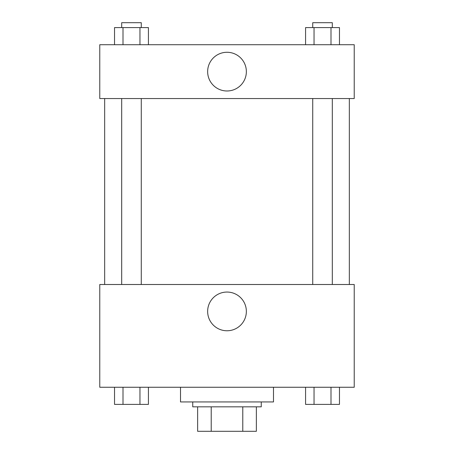<?xml version="1.0" encoding="UTF-8"?>
<svg xmlns="http://www.w3.org/2000/svg" width="454" height="454" viewBox="0 0 454 454"><rect width="100%" height="100%" fill="white"/><g stroke="black" fill="none" stroke-linecap="round" stroke-linejoin="round"><path stroke-width="0.68" d="M242.782 406.835L242.782 431.3L197.638 431.3L197.638 406.835M242.782 431.3L256.362 431.3L256.362 406.835L256.362 431.3M261.254 401.938L261.254 406.835L192.746 406.835L192.746 401.938M211.218 406.835L211.218 431.3M180.51 387.262L180.51 401.938L273.49 401.938L273.49 387.262M354.228 387.262L99.772 387.262L99.772 284.499L354.228 284.499L354.228 387.262M227 330.767A19.357 19.357 0 0 1 210.236 301.734A19.357 19.357 0 0 1 243.764 301.734A19.357 19.357 0 0 1 227 330.767M349.336 98.546L349.336 284.499M312.732 284.499L312.732 98.546M141.268 98.546L141.268 284.499M354.228 98.546L99.772 98.546L99.772 44.719L354.228 44.719L354.228 98.546M246.357 71.636A19.357 19.357 0 0 1 217.324 88.399A19.357 19.357 0 0 1 217.324 54.872A19.357 19.357 0 0 1 246.357 71.636M339.473 44.719L339.473 27.592L305.57 27.592L305.57 44.719M330.994 27.592L330.994 44.719M314.043 27.592L314.043 44.719M312.732 27.592L312.732 22.7L332.305 22.7L332.305 27.592M148.43 44.719L148.43 27.592L114.527 27.592L114.527 44.719M139.957 27.592L139.957 44.719M123.006 27.592L123.006 44.719M121.695 27.592L121.695 22.7L141.268 22.7L141.268 27.592M339.473 387.262L339.473 404.383L305.57 404.383L305.57 387.262M330.994 387.262L330.994 404.383M314.043 387.262L314.043 404.383M332.305 404.383L312.732 404.383M148.43 387.262L148.43 404.383L114.527 404.383L114.527 387.262M139.957 387.262L139.957 404.383M123.006 387.262L123.006 404.383M141.268 404.383L121.695 404.383M104.664 98.546L104.664 284.499M332.305 284.499L332.305 98.546M121.695 98.546L121.695 284.499"/></g></svg>
